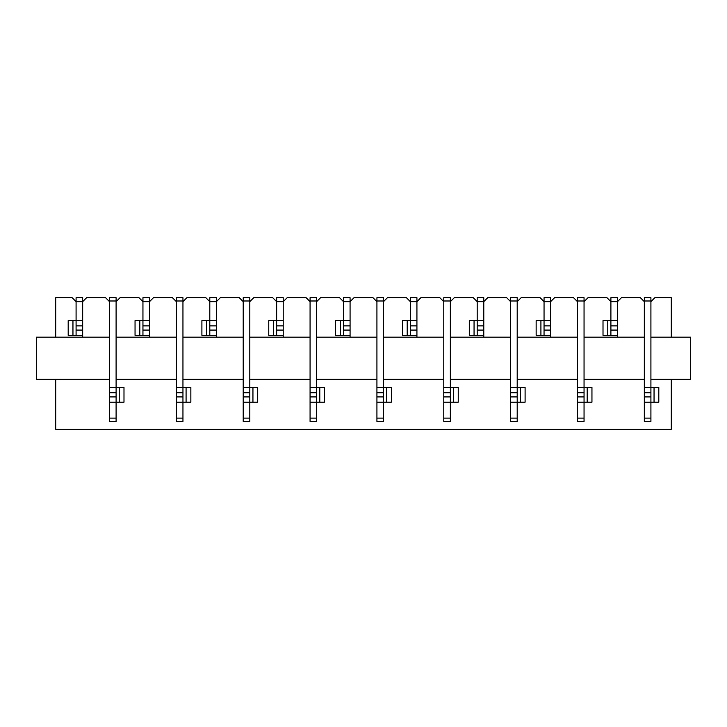 <?xml version="1.0" encoding="UTF-8"?>
<svg xmlns="http://www.w3.org/2000/svg" width="727" height="727" viewBox="0 0 727 727"><rect width="100%" height="100%" fill="white"/><g stroke="black" fill="none" stroke-linecap="round" stroke-linejoin="round"><path stroke-width="1.09" d="M650.91 379.294L690.65 379.294L690.65 337.183L650.91 337.183M644.331 337.183L584.054 337.183M577.474 337.183L517.206 337.183M510.627 337.183L450.358 337.183M443.77 337.183L383.502 337.183M376.922 337.183L316.654 337.183M310.075 337.183L249.797 337.183M243.218 337.183L182.95 337.183M176.37 337.183L116.102 337.183M109.513 337.183L36.35 337.183L36.35 379.294L109.513 379.294M116.102 301.65L120.046 297.697L138.993 297.697L142.946 301.65L142.946 297.697L149.526 297.697L149.526 301.65L153.47 297.697L172.417 297.697L176.37 301.65M82.669 330.076L82.669 337.183L82.669 335.338L76.09 335.338L76.09 330.076L82.669 330.076L82.669 325.86L76.09 325.86L76.09 320.598L82.669 320.598L82.669 301.65L86.622 297.697L105.569 297.697L109.513 301.65M149.526 330.076L149.526 337.183L149.526 335.338L142.946 335.338L142.946 330.076L149.526 330.076L149.526 325.86L142.946 325.86L142.946 330.076M55.697 337.183L55.697 297.697L72.146 297.697L76.09 301.65L76.09 297.697L82.669 297.697L82.669 301.65L76.09 301.65L76.09 320.598L72.954 320.598L72.954 335.338L76.09 335.338M182.95 301.65L186.894 297.697L205.85 297.697L209.794 301.65L209.794 297.697L216.373 297.697L216.373 301.65L220.326 297.697L239.274 297.697L243.218 301.65M216.373 330.076L216.373 337.183L216.373 335.338L209.794 335.338L209.794 330.076L216.373 330.076L216.373 325.86L209.794 325.86L209.794 330.076M249.797 301.65L253.75 297.697L272.698 297.697L276.642 301.65L276.642 297.697L283.23 297.697L283.23 301.65L287.174 297.697L306.122 297.697L310.075 301.65M283.23 330.076L283.23 337.183L283.23 335.338L276.642 335.338L276.642 330.076L283.23 330.076L283.23 325.86L276.642 325.86L276.642 330.076M316.654 301.65L320.598 297.697L339.545 297.697L343.498 301.65L343.498 297.697L350.078 297.697L350.078 301.65L354.022 297.697L372.978 297.697L376.922 301.65M350.078 330.076L350.078 337.183L350.078 335.338L343.498 335.338L343.498 330.076L350.078 330.076L350.078 325.86L343.498 325.86L343.498 330.076M383.502 301.65L387.455 297.697L406.402 297.697L410.346 301.65L410.346 297.697L416.925 297.697L416.925 301.65L420.878 297.697L439.826 297.697L443.77 301.65M416.925 330.076L416.925 337.183L416.925 335.338L410.346 335.338L410.346 330.076L416.925 330.076L416.925 325.86L410.346 325.86L410.346 330.076M450.358 301.65L454.302 297.697L473.25 297.697L477.203 301.65L477.203 297.697L483.782 297.697L483.782 301.65L487.726 297.697L506.674 297.697L510.627 301.65M483.782 330.076L483.782 337.183L483.782 335.338L477.203 335.338L477.203 330.076L483.782 330.076L483.782 325.86L477.203 325.86L477.203 330.076M517.206 301.65L521.15 297.697L540.106 297.697L544.05 301.65L544.05 297.697L550.63 297.697L550.63 301.65L554.583 297.697L573.53 297.697L577.474 301.65M550.63 330.076L550.63 337.183L550.63 335.338L544.05 335.338L544.05 330.076L550.63 330.076L550.63 325.86L544.05 325.86L544.05 330.076M584.054 301.65L588.007 297.697L606.954 297.697L610.898 301.65L610.898 297.697L617.487 297.697L617.487 301.65L621.431 297.697L640.378 297.697L644.331 301.65M617.487 330.076L617.487 337.183L617.487 335.338L610.898 335.338L610.898 330.076L617.487 330.076L617.487 325.86L610.898 325.86L610.898 330.076M671.303 379.294L671.303 429.303L55.697 429.303L55.697 379.294M650.91 301.65L654.854 297.697L671.303 297.697L671.303 337.183M644.331 379.294L584.054 379.294M577.474 379.294L517.206 379.294M510.627 379.294L450.358 379.294M443.77 379.294L383.502 379.294M376.922 379.294L316.654 379.294M310.075 379.294L249.797 379.294M243.218 379.294L182.95 379.294M176.37 379.294L116.102 379.294M343.498 325.86L343.498 301.65L350.078 301.65L350.078 325.86M350.078 320.598L335.601 320.598L335.601 335.338L343.498 335.338M410.346 325.86L410.346 301.65L416.925 301.65L416.925 325.86M416.925 320.598L402.449 320.598L402.449 335.338L410.346 335.338M517.206 300.987L510.627 300.987L510.627 297.697L517.206 297.697L517.206 392.716L510.627 392.716L510.627 396.924L517.206 396.924L517.206 392.716M510.627 300.987L510.627 387.455L525.103 387.455L525.103 402.185L517.206 402.185L517.206 421.406L510.627 421.406L510.627 396.924M517.206 396.924L517.206 402.185L510.627 402.185M510.627 392.716L510.627 387.455M610.898 325.86L610.898 301.65L617.487 301.65L617.487 325.86M617.487 320.598L603.01 320.598L603.01 335.338L610.898 335.338M450.358 300.987L443.77 300.987L443.77 297.697L450.358 297.697L450.358 392.716L443.77 392.716L443.77 396.924L450.358 396.924L450.358 392.716M443.77 300.987L443.77 387.455L458.246 387.455L458.246 402.185L450.358 402.185L450.358 421.406L443.77 421.406L443.77 396.924M450.358 396.924L450.358 402.185L443.77 402.185M443.77 392.716L443.77 387.455M544.05 325.86L544.05 301.65L550.63 301.65L550.63 325.86M550.63 320.598L536.153 320.598L536.153 335.338L544.05 335.338M383.502 300.987L376.922 300.987L376.922 297.697L383.502 297.697L383.502 392.716L376.922 392.716L376.922 396.924L383.502 396.924L383.502 392.716M376.922 300.987L376.922 387.455L391.399 387.455L391.399 402.185L383.502 402.185L383.502 421.406L376.922 421.406L376.922 396.924M383.502 396.924L383.502 402.185L376.922 402.185M376.922 392.716L376.922 387.455M584.054 300.987L577.474 300.987L577.474 297.697L584.054 297.697L584.054 392.716L577.474 392.716L577.474 396.924L584.054 396.924L584.054 392.716M577.474 300.987L577.474 387.455L591.951 387.455L591.951 402.185L584.054 402.185L584.054 421.406L577.474 421.406L577.474 396.924M584.054 396.924L584.054 402.185L577.474 402.185M577.474 392.716L577.474 387.455M650.91 300.987L644.331 300.987L644.331 297.697L650.91 297.697L650.91 392.716L644.331 392.716L644.331 396.924L650.91 396.924L650.91 392.716M644.331 300.987L644.331 387.455L658.807 387.455L658.807 402.185L650.91 402.185L650.91 421.406L644.331 421.406L644.331 396.924M650.91 396.924L650.91 402.185L644.331 402.185M644.331 392.716L644.331 387.455M72.954 320.598L68.193 320.598L68.193 335.338L72.954 335.338M82.669 320.598L82.669 325.86M76.09 325.86L76.09 330.076M142.946 325.86L142.946 301.65L149.526 301.65L149.526 325.86M149.526 320.598L135.049 320.598L135.049 335.338L142.946 335.338M249.797 300.987L243.218 300.987L243.218 297.697L249.797 297.697L249.797 392.716L243.218 392.716L243.218 396.924L249.797 396.924L249.797 392.716M243.218 300.987L243.218 387.455L257.694 387.455L257.694 402.185L249.797 402.185L249.797 421.406L243.218 421.406L243.218 396.924M249.797 396.924L249.797 402.185L243.218 402.185M243.218 392.716L243.218 387.455M276.642 325.86L276.642 301.65L283.23 301.65L283.23 325.86M283.23 320.598L268.754 320.598L268.754 335.338L276.642 335.338M477.203 325.86L477.203 301.65L483.782 301.65L483.782 325.86M483.782 320.598L469.306 320.598L469.306 335.338L477.203 335.338M116.102 300.987L109.513 300.987L109.513 297.697L116.102 297.697L116.102 392.716L109.513 392.716L109.513 396.924L116.102 396.924L116.102 392.716M109.513 300.987L109.513 387.455L123.99 387.455L123.99 402.185L116.102 402.185L116.102 421.406L109.513 421.406L109.513 396.924M116.102 396.924L116.102 402.185L109.513 402.185M109.513 392.716L109.513 387.455M209.794 325.86L209.794 301.65L216.373 301.65L216.373 325.86M216.373 320.598L201.897 320.598L201.897 335.338L209.794 335.338M182.95 300.987L176.37 300.987L176.37 297.697L182.95 297.697L182.95 392.716L176.37 392.716L176.37 396.924L182.95 396.924L182.95 392.716M176.37 300.987L176.37 387.455L190.847 387.455L190.847 402.185L182.95 402.185L182.95 421.406L176.37 421.406L176.37 396.924M182.95 396.924L182.95 402.185L176.37 402.185M176.37 392.716L176.37 387.455M316.654 300.987L310.075 300.987L310.075 297.697L316.654 297.697L316.654 392.716L310.075 392.716L310.075 396.924L316.654 396.924L316.654 392.716M310.075 300.987L310.075 387.455L324.551 387.455L324.551 402.185L316.654 402.185L316.654 421.406L310.075 421.406L310.075 396.924M316.654 396.924L316.654 402.185L310.075 402.185M310.075 392.716L310.075 387.455M340.363 320.598L340.363 335.338M407.211 320.598L407.211 335.338M517.206 418.116L510.627 418.116M520.341 402.185L520.341 387.455M607.763 320.598L607.763 335.338M450.358 418.116L443.77 418.116M453.494 402.185L453.494 387.455M540.915 320.598L540.915 335.338M383.502 418.116L376.922 418.116M386.637 402.185L386.637 387.455M584.054 418.116L577.474 418.116M587.189 402.185L587.189 387.455M650.91 418.116L644.331 418.116M654.046 402.185L654.046 387.455M139.811 320.598L139.811 335.338M249.797 418.116L243.218 418.116M252.941 402.185L252.941 387.455M273.506 320.598L273.506 335.338M474.059 320.598L474.059 335.338M116.102 418.116L109.513 418.116M119.237 402.185L119.237 387.455M206.659 320.598L206.659 335.338M182.95 418.116L176.37 418.116M186.085 402.185L186.085 387.455M316.654 418.116L310.075 418.116M319.789 402.185L319.789 387.455"/></g></svg>

